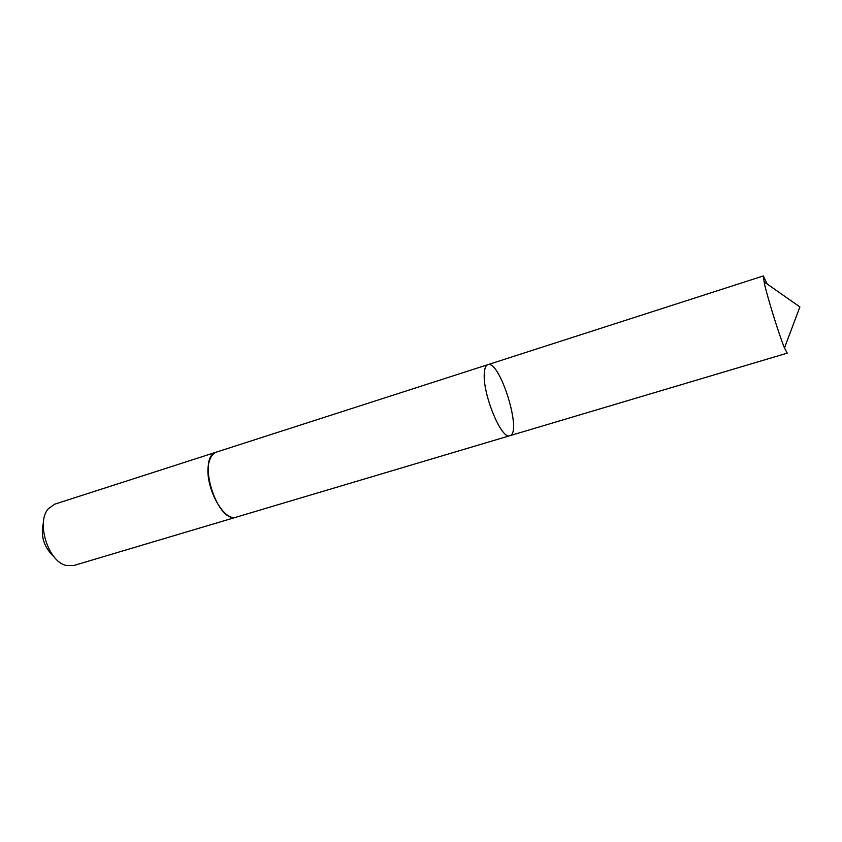 <?xml version="1.0" encoding="UTF-8"?>
<svg xmlns="http://www.w3.org/2000/svg" width="842" height="842" viewBox="0 0 842 842"><rect width="100%" height="100%" fill="white"/><g stroke="black" fill="none" stroke-linecap="round" stroke-linejoin="round"><path stroke-width="1.26" d="M236.981 516.925L236.728 517.009C222.941 523.008 202.385 481.992 209.269 461.416C210.763 456.322 213.205 453.196 216.594 452.049L487.802 364.691C485.739 365.417 484.571 368.354 484.287 373.501C482.571 394.182 501.674 440.261 509.81 435.714C522.619 433.272 499.759 359.471 487.802 364.691C485.739 365.417 484.571 368.354 484.287 373.501C482.571 394.182 501.674 440.261 509.81 435.714L787.249 353.135L784.481 347.925C779.366 335.663 767.936 299.131 764.483 283.933L763.326 275.944L767.241 284.07M509.81 435.714L236.718 517.009C217.225 524.945 196.028 456.522 216.594 452.038L216.857 451.965M236.728 517.009L73.654 565.55L65.76 565.371C48.057 561.172 36.006 522.282 48.247 508.81L54.646 504.2L216.594 452.038M53.772 556.488C43.889 547.289 40.416 536.101 43.374 522.914M487.802 364.691L763.326 275.944M784.481 347.925L799.9 306.92L763.999 281.807"/></g></svg>
